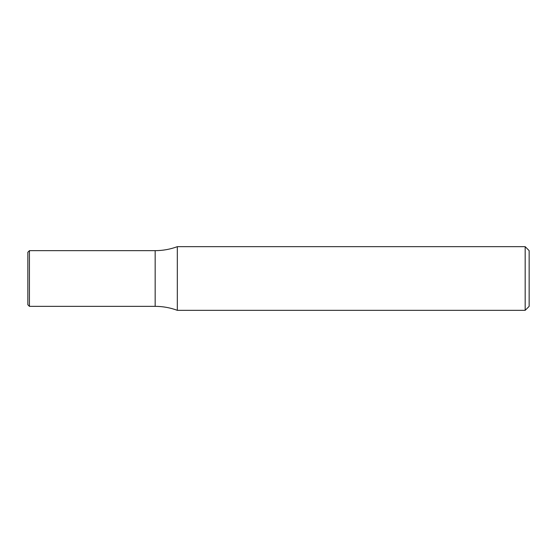 <?xml version="1.0" encoding="UTF-8"?>
<svg xmlns="http://www.w3.org/2000/svg" width="557" height="557" viewBox="0 0 557 557"><rect width="100%" height="100%" fill="white"/><g stroke="black" fill="none" stroke-linecap="round" stroke-linejoin="round"><path stroke-width="0.84" d="M525.174 246.674L529.15 250.65L529.15 306.35L525.174 310.326L525.174 246.674L177.314 246.674L177.314 310.326C170.17 307.687 162.783 306.364 155.166 306.35L155.166 278.5L155.166 306.35L29.444 306.35L29.444 250.65L155.166 250.65L155.166 278.5L155.166 250.65C162.783 250.636 170.17 249.313 177.314 246.674M525.174 310.326L177.314 310.326M29.444 250.65L27.85 252.244L27.85 304.756L29.444 306.35"/></g></svg>
